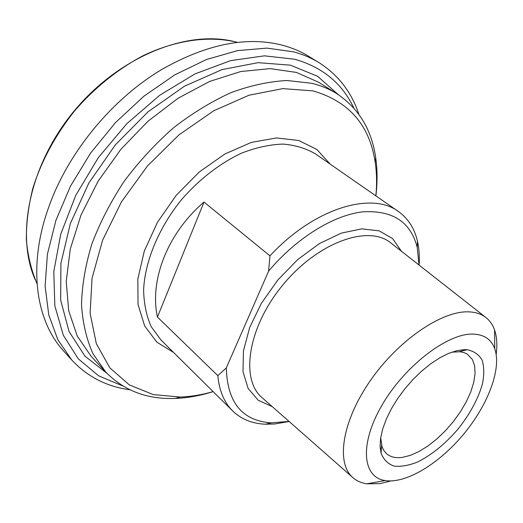 <?xml version="1.0" encoding="UTF-8"?>
<svg xmlns="http://www.w3.org/2000/svg" width="523" height="523" viewBox="0 0 523 523"><rect width="100%" height="100%" fill="white"/><g stroke="black" fill="none" stroke-linecap="round" stroke-linejoin="round"><path stroke-width="0.78" d="M157.449 317.082C149.362 280.348 167.458 233.291 204.009 202.068L157.449 317.082L217.836 375.645C219.242 390.792 224.204 402.566 232.709 410.973C241.319 419.243 252.21 423.656 265.383 424.218L274.634 424.003L289.127 421.486M204.009 202.068L269.973 255.865L268.613 271.123L226.296 367.93L217.836 375.645M289.036 421.407L271.404 422.852C242.345 420.969 227.302 402.664 226.296 367.93M419.126 265.122C419.701 256.584 419.152 248.634 417.478 241.273C414.523 228.433 408.188 218.529 398.487 211.573C371.683 191.052 313.852 208.278 269.973 255.865M122.846 385.987L98.572 375.802L78.306 358.843L63.329 335.321L54.843 305.863L53.797 271.574L60.76 234.069L75.757 195.393L98.167 157.848L126.756 123.761L159.77 95.225L195.131 73.848L230.682 60.616L264.442 55.843L294.73 59.243C322.671 67.251 342.382 83.543 353.862 108.117M375.88 195.864C377.508 182.573 377.449 169.818 375.691 157.606C371.676 129.73 358.804 108.483 337.067 93.859C329.503 89.087 321.011 85.55 311.584 83.262L287.088 80.522C269.325 81.418 250.7 85.432 231.225 92.551C211.58 101.462 192.34 113.21 173.512 127.795C155.305 143.805 138.83 161.685 124.075 181.435C110.647 201.878 99.893 222.772 91.806 244.117C85.412 265.279 81.98 285.486 81.516 304.726C82.712 323.064 86.543 339.427 93.016 353.816L105.764 372.075C124.108 390.779 147.349 399.559 175.486 398.415L177.918 398.297C189.476 397.604 201.211 395.375 213.136 391.609C201.956 394.819 191 396.643 180.252 397.062L153.239 394.584L129.279 384.882L109.83 367.819L96.343 343.696L90.106 313.323L92.068 278.138L102.626 240.155L121.467 201.852L147.519 165.902L178.997 134.862L213.639 110.83L249 95.219L282.76 88.622L312.931 90.884C348.926 101.259 369.689 125.147 375.233 162.535C376.782 173.185 376.991 184.286 375.854 195.844M268.613 271.123C296.332 238.076 333.092 215.417 362.269 211.9C392.361 209.886 410.686 221.739 417.236 247.451L419.028 265.043M496.164 354.3C497.451 344.977 496.922 336.89 494.588 330.033C492.725 324.711 489.763 320.481 485.684 317.343C481.121 313.878 475.355 312.048 468.386 311.845C441.51 310.806 397.892 340.604 370.049 381.058C342.042 421.473 335.916 462.901 352.626 477.394C356.457 480.827 361.151 482.971 366.721 483.827L380.064 483.631L390.877 480.944M358.876 114.367C351.626 92.244 338.329 75.005 318.991 62.636C311.303 57.916 302.784 54.3 293.429 51.79L266.913 48.123L237.579 50.607L206.461 59.53L174.813 74.841L144.015 96.127L115.498 122.585L90.597 153.082L70.455 186.208L55.902 220.425L47.416 254.198L45.115 286.107L48.77 314.951L57.883 339.8L71.762 360.007C87.452 376.763 106.829 386.687 129.907 389.779M71.762 360.007L63.649 351.011C35.512 320.677 27.32 264.906 49.358 205.421C68.846 151.239 113.197 97.886 162.915 68.84C207.415 43.801 247.471 35.982 283.061 45.383C292.422 47.926 300.954 51.568 308.668 56.307L318.991 62.636M451.82 352.169L460.135 351.757L464.365 352.724L467.399 354.202L472.432 359.563L474.642 365.852L475.074 373.559L473.746 382.359L470.752 391.917L466.222 401.886L460.325 411.921L453.291 421.669L445.354 430.808L436.777 439.026L427.86 446.027L418.91 451.565L410.228 455.422L402.148 457.416C395.584 458.272 390.354 457.004 386.464 453.611L383.875 450.558L382.025 446.707L380.679 437.738M464.372 349.658L456.932 350.658L448.714 353.365L439.941 357.732L430.887 363.648L421.839 370.957L413.078 379.423L404.894 388.785L397.552 398.742L391.289 408.973L386.294 419.139L382.712 428.932L380.633 438.045L380.097 446.211L381.077 453.206C383.627 459.678 387.968 463.973 394.1 466.091C401.056 466.869 408.96 465.477 417.812 461.901C431.795 454.814 445.099 443.994 457.736 429.442C469.732 414.366 477.944 399.304 482.363 384.268C484.259 374.913 484.187 366.885 482.147 360.19C478.95 354.542 473.93 351.057 467.098 349.737L464.372 349.658M472.465 334.079C483.821 334.302 491.254 339.205 494.758 348.782C501.799 368.852 487.946 404.985 463.555 434.28C439.202 463.613 406.208 483.834 385.19 480.572C362.439 477.447 359.236 444.151 381.953 405.24C404.403 366.303 446.956 333.589 472.465 334.079M232.709 410.973L160.986 340.015L151.219 326.698C146.447 315.97 143.91 303.686 143.609 289.84C144.969 261.212 158.691 227.904 181.448 199.747C199.217 179.252 220.34 162.999 241.959 152.984C256.309 147.473 269.992 144.511 283.015 144.08C295.371 145.093 306.243 148.408 315.624 154.01L398.487 211.573M37.028 283.721C31.393 270.568 27.843 256.015 26.372 240.064C26.202 223.478 28.353 206.252 32.831 188.378C41.389 161.006 55.307 135.182 74.586 110.896C94.552 87.779 118.172 68.833 143.139 55.7C176.604 39.624 210.168 35.453 237.645 42.415M338.374 94.709L317.592 76.293L290.474 65.172L258.068 62.662L222.014 69.605L184.488 86.203L148.061 111.791L115.387 144.819L88.884 182.978L70.376 223.465L60.91 263.389L60.661 300.104L69.049 331.504L84.935 356.137L106.829 373.213M105.764 372.075L91.041 356.156L77.241 336.001L68.709 310.825L66.225 281.439L70.285 249.007L81.019 215.025L98.121 181.206L120.846 149.356L148.009 121.205L178.134 98.206L209.586 81.451L240.73 71.54L270.077 68.618L296.391 72.403L318.723 82.301L337.067 93.859M330.157 164.104L316.945 149.545L298.777 140.51L276.49 137.941L251.354 142.4L224.995 153.939L199.289 171.982L176.179 195.36L157.416 222.353L144.361 250.922L137.837 278.949L138.039 304.471L144.636 325.914L156.835 342.127L173.564 352.456M401.429 251.236L392.596 238.573L379.142 230.846L361.726 228.871L341.395 233.095L319.533 243.496L297.796 259.486L277.896 279.929L261.428 303.222L249.68 327.516L243.443 350.907L242.999 371.67L248.124 388.432L258.179 400.245L272.248 406.619M262.5 398.042L261.86 397.473C239.979 378.907 248.124 326.463 283.296 284.414C318.213 242.162 368.284 224.57 390.537 242.698L391.211 243.221M271.404 422.852L265.383 424.218M262.566 398.095L352.626 477.394M485.684 317.343L391.282 243.273M35.119 279.537C15.376 234.775 29.726 164.333 74.371 110.713C118.937 57.033 185.567 30.066 233.186 41.304M375.233 162.535L375.691 157.606M180.252 397.062L175.486 398.415M417.236 247.451L417.478 241.273M381.581 445.256L381.077 453.206M459.377 351.685L467.098 349.737M463.018 350.763L461.789 349.822M381.345 449.002L380.188 447.963M494.758 348.782L494.588 330.033M385.19 480.572L366.721 483.827"/></g></svg>
